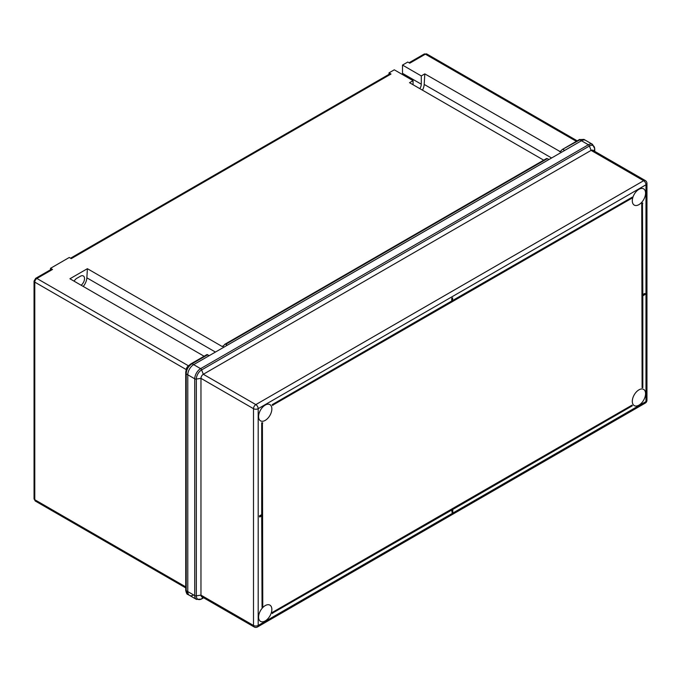 <?xml version="1.0" encoding="UTF-8"?>
<svg xmlns="http://www.w3.org/2000/svg" width="681" height="681" viewBox="0 0 681 681"><rect width="100%" height="100%" fill="white"/><g stroke="black" fill="none" stroke-linecap="round" stroke-linejoin="round"><path stroke-width="1.02" d="M543.702 160.163L409.536 82.699L413.069 80.664L394.29 69.82L389.013 72.876L391.005 74.025L71.267 258.627L69.275 257.469L50.505 268.314L52.497 269.463A2.486 1.439 -120 0 0 51.254 269.335L35.65 278.35A2.486 1.439 -120 0 1 36.893 278.469L188.56 365.867M204.104 356.231L69.93 278.767L87.389 268.689L222.134 346.484L223.853 345.488M70.543 258.201L389.762 73.897A2.486 1.439 60 0 1 391.005 74.025M413.069 84.742L413.069 80.664M81.133 285.237A5.806 3.354 120 0 0 84.342 280.146A5.806 3.354 120 0 0 83.329 275.95A5.806 3.354 120 0 0 80.426 276.239L76.902 278.265A5.806 3.354 120 0 0 74.093 281.176M83.244 286.454A9.96 5.746 120 0 0 86.862 277.831L87.389 268.689M185.785 589.755A1.66 0.962 0 0 0 185.726 590.001A1.66 0.962 0 0 0 186.219 590.674L187.786 591.585A8.3 4.793 120 0 0 189.505 595.381A8.3 4.793 -60 0 1 187.786 591.585L187.786 374.805A8.3 4.793 -60 0 1 193.651 364.641A8.3 4.793 120 0 0 187.786 374.805L187.786 591.585L194.732 595.594L194.732 378.815A8.3 4.793 -60 0 1 200.597 368.651L588.393 144.764A8.3 4.793 -60 0 1 592.538 144.355L585.592 140.337A8.3 4.793 120 0 0 581.446 140.754A8.3 4.793 -60 0 1 585.592 140.337L583.94 139.384L580.306 139.605L562.055 149.633L579.046 139.767A1.66 0.962 60 0 1 579.871 139.843L581.446 140.754L564.685 150.424L563.11 149.522M227.258 345.233L548.929 159.524L547.354 158.622L225.692 344.331L227.258 345.233M191.072 363.824A1.66 0.962 60 0 1 191.25 363.654A1.66 0.962 60 0 1 192.085 363.731L193.651 364.641L209.322 355.593L206.777 354.75L207.756 354.69L191.633 364.003C188.399 366.301 186.603 369.417 186.228 373.375L186.219 590.674L187.854 594.428C187.113 594.632 186.407 593.304 185.734 590.444A1.66 1.064 -1.7 0 0 186.228 591.168M187.854 594.428L189.505 595.381A8.3 4.793 120 0 0 193.651 594.973M546.383 158.69L547.354 158.622L546.383 158.69M225.692 344.331L224.841 344.263L546.554 158.52M224.636 344.441L222.985 346.552M223.189 346.365L222.134 346.484M576.339 141.325L425.387 54.174L409.783 63.188L407.791 62.031L402.505 65.078L421.284 75.923L424.816 73.88L424.195 84.427L551.601 157.983M560.412 151.744L424.816 73.88M560.616 151.557L562.055 149.633M206.947 354.588L190.859 363.892C187.598 366.276 185.896 369.238 185.734 372.754A1.66 0.843 1.5 0 1 185.794 372.55C186.109 368.949 187.743 366.106 190.706 364.037A1.66 0.843 58.5 0 1 190.859 363.892A1.66 0.843 58.5 0 1 191.633 364.003M185.785 372.975A1.66 0.962 0 0 0 185.726 373.222L185.734 372.754A1.66 0.843 1.5 0 0 186.228 373.375M185.768 590.206A1.66 1.064 -1.7 0 0 185.734 590.444L185.726 373.222A1.66 0.962 0 0 0 186.219 373.895L194.732 378.815A1.66 0.962 0 0 0 196.332 379.062L196.332 595.841A7.465 4.307 120 0 0 201.619 598.888L203.576 597.756M579.242 139.69A1.66 1.064 61.7 0 1 579.429 139.545A1.66 1.064 61.7 0 1 580.306 139.605M422.484 90.181A9.96 5.746 120 0 0 424.195 84.427M402.505 65.078L402.505 73.344L421.284 84.189L421.284 75.923M421.284 84.189A5.806 3.354 -60 0 1 419.828 88.641M402.505 73.344A5.806 3.354 -60 0 1 402.394 74.501M50.505 269.77L50.505 268.314M389.013 72.876L389.013 74.331M265.224 620.919A9.372 5.414 -60 0 1 260.534 621.378A9.372 5.414 -60 0 1 259.103 613.87A9.372 5.414 -60 0 1 265.224 605.605A9.372 5.414 -60 0 1 269.914 605.137A9.372 5.414 -60 0 1 271.353 612.653A9.372 5.414 -60 0 1 265.224 620.919M638.94 405.152A9.372 5.414 -60 0 1 634.249 405.621A9.372 5.414 -60 0 1 632.811 398.104A9.372 5.414 -60 0 1 638.94 389.847A9.372 5.414 -60 0 1 643.622 389.379A9.372 5.414 -60 0 1 645.06 396.895A9.372 5.414 -60 0 1 638.94 405.152M265.224 420.39A9.372 5.414 -60 0 1 260.534 420.858A9.372 5.414 -60 0 1 259.103 413.341A9.372 5.414 -60 0 1 265.224 405.084A9.372 5.414 -60 0 1 269.914 404.616A9.372 5.414 -60 0 1 271.353 412.133A9.372 5.414 -60 0 1 265.224 420.39M638.94 204.632A9.372 5.414 -60 0 1 634.249 205.1A9.372 5.414 -60 0 1 632.811 197.584A9.372 5.414 -60 0 1 638.94 189.318A9.372 5.414 -60 0 1 643.622 188.858A9.372 5.414 -60 0 1 645.06 196.366A9.372 5.414 -60 0 1 638.94 204.632M262.057 607.452A11.032 6.367 -60 0 1 262.764 606.686L262.406 422.765A11.032 6.367 -60 0 1 261.708 422.807L261.708 514.623L259.359 515.977L259.708 516.998L262.057 515.645L262.057 607.452L261.708 515.84M632.326 197.132L452.788 300.789L452.431 297.878L451.733 298.287L451.733 300.993L272.187 404.65A11.032 6.367 -60 0 1 272.502 405.289L632.011 198.128A11.032 6.367 -60 0 1 632.326 197.132L452.788 300.389M451.733 510.052L452.082 512.563L452.788 512.155L452.788 509.448L632.326 405.791A11.032 6.367 -60 0 1 632.011 405.152L272.502 612.313A11.032 6.367 -60 0 1 272.187 613.3L452.082 509.848L452.082 512.563M645.154 293.647L642.813 295.001L642.455 202.989A11.032 6.367 -60 0 1 641.757 203.755L642.106 387.676A11.032 6.367 -60 0 1 642.813 387.625L642.813 295.818L645.154 294.464L644.805 293.443L642.813 294.592M254.183 626.971A3.32 3.32 0 0 0 257.495 626.971A3.32 1.915 60 0 0 258.184 625.456L645.98 401.56L645.98 184.781L258.184 408.677L258.184 625.456A3.32 1.915 180 0 1 253.494 625.456L253.494 408.677A3.32 1.915 -60 0 1 255.835 404.608L203.313 374.278L201.619 369.919A1.66 0.962 -120 0 0 200.597 368.651L193.651 364.641L581.446 140.754L588.393 144.764A1.66 0.962 -120 0 1 589.405 146.023L201.619 369.919A7.465 4.307 120 0 0 196.332 379.062L200.963 378.347L200.963 595.126A3.32 1.915 120 0 0 201.653 596.65L254.183 626.971A3.32 1.915 -60 0 1 253.494 625.456L200.963 595.126L196.332 595.841A1.66 0.962 0 0 1 194.732 595.594A8.3 4.793 -60 0 0 196.451 599.391L189.505 595.381M645.29 180.55A3.32 3.32 0 0 1 646.95 183.427A3.32 1.915 180 0 1 645.98 184.781A3.32 1.915 60 0 0 643.63 180.72L591.099 150.39L203.313 374.278A3.32 1.915 120 0 0 200.963 378.347L253.494 408.677A3.32 1.915 180 0 0 258.184 408.677A3.32 1.915 60 0 0 255.835 404.608L643.63 180.72A3.32 1.915 -60 0 1 645.29 180.55L592.759 150.229A3.32 1.915 120 0 0 591.099 150.39L589.405 146.023A7.465 4.307 120 0 1 594.692 149.071A1.66 0.962 0 0 0 594.743 148.824A1.66 0.962 0 0 0 594.666 148.535M452.788 298.082L452.082 298.491L452.082 301.198L272.187 404.65M272.545 404.854A11.032 6.367 -60 0 1 272.851 405.484M632.011 405.152L272.502 612.313M272.851 612.517A11.032 6.367 -60 0 1 272.545 613.504M262.764 422.969A11.032 6.367 -60 0 1 262.057 423.012L261.708 422.807M262.057 423.012L261.708 514.623M262.057 514.827L259.359 515.977M259.708 516.181L259.708 516.998M642.813 203.185A11.032 6.367 -60 0 1 642.106 203.959L641.757 203.755M642.106 203.959L642.106 387.676M52.497 269.463L36.893 278.469A2.988 1.728 120 0 0 34.782 282.13L34.782 499.726L185.726 586.877M578.859 139.937A1.66 0.962 60 0 1 579.046 139.767L583.94 139.384M559.552 151.676L561.272 150.68M186.296 369.774L186.296 369.613A2.988 1.728 -60 0 1 188.407 365.952A1.66 0.962 -120 0 0 188.458 365.978M186.347 369.638A1.66 0.962 180 0 0 186.296 369.613L34.782 282.13A2.486 1.439 0 0 1 34.05 281.117L35.65 278.35M426.885 54.029A2.988 1.728 120 0 0 425.387 54.174A2.486 1.439 -120 0 0 424.144 54.054L426.885 54.029L577.216 140.822M35.395 501.088L34.05 498.705A2.486 1.439 0 0 0 34.782 499.726A2.988 1.728 120 0 0 35.395 501.088L185.726 587.882M86.862 277.831L215.434 352.06M593.858 150.859L594.692 149.071L594.692 151.344M202.751 597.28L201.619 598.888A1.66 0.962 -120 0 1 201.431 599.067L196.451 599.391M646.95 183.427L646.95 400.207A3.32 1.915 180 0 1 645.98 401.56A3.32 1.915 60 0 1 645.29 403.084L257.495 626.971M201.142 599.144A1.66 0.962 -120 0 0 201.431 599.067L203.636 597.79M34.05 498.705L34.05 281.117M409.051 62.763L424.144 54.054M645.29 403.084A3.32 3.32 0 0 0 646.95 400.207M592.538 144.355L594.743 148.824L594.743 151.369"/></g></svg>
